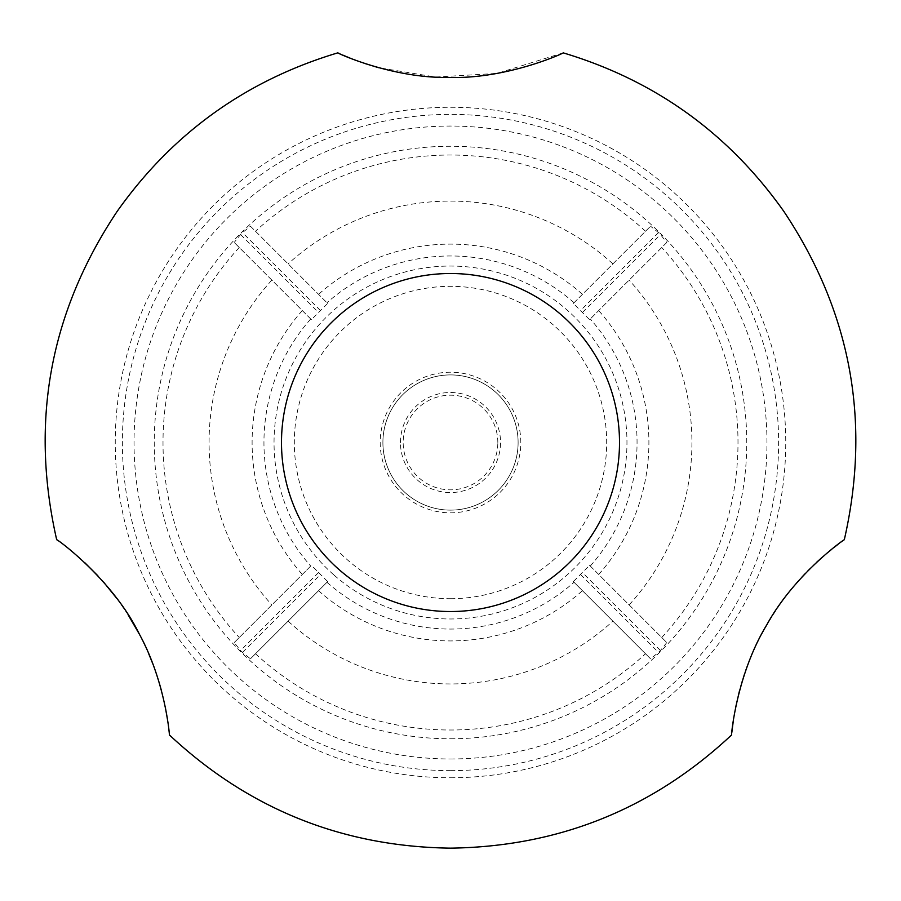 <?xml version="1.0" encoding="UTF-8"?>
<svg xmlns="http://www.w3.org/2000/svg" width="901" height="901" viewBox="0 0 901 901"><rect width="100%" height="100%" fill="white"/><g stroke="black" fill="none" stroke-linecap="round" stroke-linejoin="round"><path stroke-width="0.68" stroke-dasharray="4.5 3.38" d="M327.66 581.607L320.486 574.444A185.223 185.223 0 0 1 318.582 572.529L311.408 565.355L234.204 642.559L240.59 650.511A295.505 295.505 0 0 0 242.504 652.425L250.455 658.811L327.66 581.607L250.455 658.811M234.204 642.559L311.408 565.355M311.408 319.675L234.204 242.47L311.408 319.675L318.582 312.512A185.223 185.223 0 0 1 320.486 310.597L327.66 303.423L250.455 226.219L242.504 232.604A295.505 295.505 0 0 0 240.59 234.519L234.204 242.47M250.455 226.219L327.66 303.423M573.34 303.423L650.545 226.219L573.34 303.423L580.514 310.597A185.223 185.223 0 0 1 582.418 312.512L589.592 319.675L666.796 242.47L660.41 234.519A295.505 295.505 0 0 0 658.496 232.604L650.545 226.219M666.796 242.47L589.592 319.675M589.592 565.355L666.796 642.559L589.592 565.355L582.418 572.529A185.223 185.223 0 0 1 580.514 574.444L573.34 581.607L650.545 658.811L573.34 581.607M666.796 642.559L660.41 650.511A295.505 295.505 0 0 1 658.496 652.425L650.545 658.811M497.825 442.515A47.325 47.325 0 0 0 426.837 401.531A47.325 47.325 0 0 0 426.837 483.499A47.325 47.325 0 0 0 497.825 442.515M518.109 442.515A67.609 67.609 0 0 0 416.701 383.972A67.609 67.609 0 0 0 416.701 501.069A67.609 67.609 0 0 0 518.109 442.515A67.609 67.609 0 0 0 416.701 383.972A67.609 67.609 0 0 0 416.701 501.069A67.609 67.609 0 0 0 518.109 442.515A67.609 67.609 0 0 0 416.701 383.972A67.609 67.609 0 0 0 416.701 501.069A67.609 67.609 0 0 0 518.109 442.515A67.609 67.609 0 0 1 450.5 510.124A67.609 67.609 0 0 1 382.891 442.515A67.609 67.609 0 0 1 450.5 374.906A67.609 67.609 0 0 1 518.109 442.515A67.609 67.609 0 0 0 416.701 383.972A67.609 67.609 0 0 0 416.701 501.069A67.609 67.609 0 0 0 518.109 442.515M169.377 734.934L167.53 719.82M165.311 707.172L161.583 691.135M158.981 681.956L152.246 662.426M148.744 653.822L139.542 634.495M128.1 614.775L116.713 598.32M103.728 582.271L97.882 575.795M84.671 562.584C70.255 549.892 61.234 542.503 57.596 540.409M343.078 55.198L339.97 53.823M563.193 52.855L497.025 73.409L435.735 77.047L378.51 67.688M364.015 63.239L350.14 58.137M731.882 732.231L731.623 734.934M844.305 539.755L822.208 557.246M816.362 562.539C783.938 590.515 749.249 647.031 739.349 691.382M735.667 707.296L733.38 720.428M400.472 442.515A50.028 50.028 0 0 1 475.514 399.188A50.028 50.028 0 0 1 475.514 485.842A50.028 50.028 0 0 1 400.472 442.515M333.697 574.782A176.461 176.461 0 0 1 450.5 266.054A176.461 176.461 0 0 1 626.961 442.515A176.461 176.461 0 0 1 333.697 574.782M310.71 318.988A186.552 186.552 0 0 0 310.71 566.053M574.027 302.736A186.552 186.552 0 0 0 326.973 302.736M590.29 566.053A186.552 186.552 0 0 0 590.29 318.988M326.973 582.305A186.552 186.552 0 0 0 327.018 582.339A186.552 186.552 0 0 0 574.027 582.305M240.59 234.519L318.582 312.512M598.681 574.444A198.4 198.4 0 0 0 598.681 310.586M629.146 604.909A241.423 241.423 0 0 0 629.146 280.121M582.429 294.334A198.4 198.4 0 0 0 318.571 294.334M320.486 310.597L242.504 232.604M660.41 650.511L582.418 572.529M580.514 574.444L658.496 652.425M612.894 263.869A241.423 241.423 0 0 0 288.106 263.869M645.499 231.264A287.487 287.487 0 0 0 255.501 231.264M288.106 621.161A241.423 241.423 0 0 0 612.894 621.161M255.501 653.766A287.487 287.487 0 0 0 645.499 653.766M271.854 280.121A241.423 241.423 0 0 0 271.854 604.909M239.249 247.516A287.487 287.487 0 0 0 239.249 637.514M450.5 738.775A296.249 296.249 0 0 0 651.446 224.833A296.249 296.249 0 0 0 174.591 334.643A296.249 296.249 0 0 0 450.5 738.775M661.751 637.514A287.487 287.487 0 0 0 661.751 247.516M242.504 652.425L320.486 574.444M318.582 572.529L240.59 650.511M318.571 590.707A198.4 198.4 0 0 0 582.429 590.707M450.5 598.703A156.188 156.188 0 0 0 585.763 364.421A156.188 156.188 0 0 0 315.237 364.421A156.188 156.188 0 0 0 450.5 598.703M520.812 442.515A70.312 70.312 0 0 0 415.35 381.63A70.312 70.312 0 0 0 415.35 503.411A70.312 70.312 0 0 0 520.812 442.515M582.418 312.512L660.41 234.519M658.496 232.604L580.514 310.597M450.5 770.648A328.133 328.133 0 0 0 734.664 278.454A328.133 328.133 0 0 0 166.336 278.454A328.133 328.133 0 0 0 450.5 770.648M450.5 777.766A335.251 335.251 0 0 0 740.836 274.895A335.251 335.251 0 0 0 160.164 274.895A335.251 335.251 0 0 0 450.5 777.766M450.5 758.98A316.454 316.454 0 0 0 724.562 284.288A316.454 316.454 0 0 0 176.438 284.288A316.454 316.454 0 0 0 450.5 758.98M302.319 310.586A198.4 198.4 0 0 0 302.319 574.444"/><path stroke-width="1.35" d="M167.53 719.82L165.311 707.172M161.583 691.135L158.981 681.956M152.246 662.426L148.744 653.822M139.542 634.495L128.1 614.775M116.713 598.32L103.728 582.271M97.882 575.795L84.671 562.584M56.695 539.755C55.412 537.818 112.625 579.039 139.464 634.338C165.671 682.17 169.748 736.601 169.377 734.934C248.485 808.929 342.189 846.67 450.5 848.145C558.811 846.67 652.515 808.929 731.623 734.934C730.948 736.905 736.354 674.68 766.74 624.922C794.592 573.948 845.577 538.269 844.305 539.755C871.188 421.657 851.04 312.219 783.87 211.431C728.515 133.235 654.959 80.369 563.193 52.855C565.152 52.517 507.826 79.164 449.329 77.441C391.462 78.533 335.814 52.416 337.819 52.855C246.052 80.369 172.485 133.224 117.13 211.431C49.96 312.219 29.812 421.657 56.695 539.755M339.97 53.823L338.359 53.103M378.51 67.688L364.015 63.239M350.14 58.137L343.078 55.198M732.164 729.652L731.882 732.231M822.208 557.246L816.362 562.539M739.349 691.382L735.667 707.296M733.38 720.428L732.231 729.123M450.5 611.531A169.016 169.016 0 0 0 596.867 358.012A169.016 169.016 0 0 0 304.133 358.012A169.016 169.016 0 0 0 450.5 611.531"/></g></svg>
